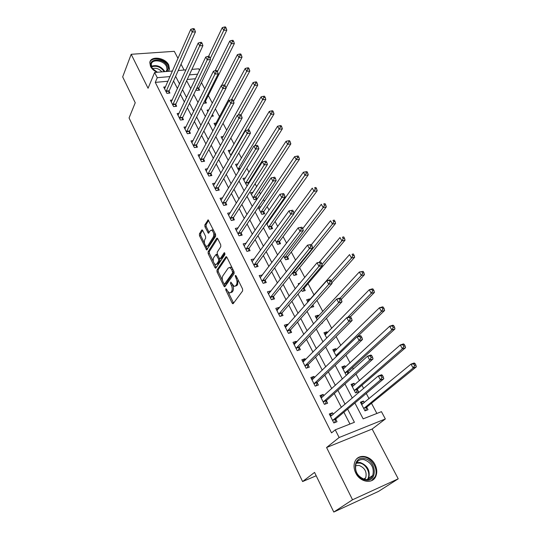 <?xml version="1.0" encoding="UTF-8"?>
<svg xmlns="http://www.w3.org/2000/svg" width="539" height="539" viewBox="0 0 539 539"><rect width="100%" height="100%" fill="white"/><g stroke="black" fill="none" stroke-linecap="round" stroke-linejoin="round"><path stroke-width="0.81" d="M225.78 288.763L225.848 290.103L232.12 303.039L232.787 303.747L233.225 303.585L242.638 290.912L242.557 288.944L236.042 275.759L235.253 275.416L236.149 278.481C237.227 281.021 237.315 283.11 236.419 284.754L235.637 285.838L234.155 286.404L230.78 282.045L230.524 283.527L231.346 285.205C232.403 287.718 232.498 289.78 231.622 291.39L230.86 292.441L229.432 292.987L227.35 290.791L226.542 289.12L225.78 288.763M168.39 71.337L169.482 69.066L168.734 65.024C165.311 57.491 150.509 55.477 149.788 62.551L150.516 66.459C151.836 68.938 154.046 70.879 157.132 72.273M355.753 473.013C360.099 482.365 372.692 484.345 375.824 476.294C377.307 472.656 377.031 468.755 374.996 464.598C370.576 455.314 357.997 453.387 354.911 461.654C353.537 465.17 353.82 468.957 355.753 473.013M202.704 230.49L202.145 229.89L201.687 230.099L199.403 233.906L199.504 235.792L206.666 249.981L215.647 236.244L215.553 234.29L208.169 219.899L204.84 224.864L204.941 226.784L208.377 233.232L210.271 230.699L211.537 230.126C213.606 231.75 214.205 234.027 213.35 236.951L207.751 245.885L206.552 246.424C204.524 244.827 203.924 242.584 204.732 239.693L205.649 238.211L205.548 236.304L202.704 230.49M168 81.234L155.279 82.386L157.26 77.697L154.626 72.482L172.487 71M333.789 512.05L352.533 499.774L398.22 478.821L378.573 491.373L333.789 512.05L314.56 472.413L302.595 481.556L129.064 117.953L135.235 102.774L122.676 76.895L131.186 54.291L148.063 88.261L154.626 72.482M398.22 478.821L372.146 429.037L326.573 447.518L352.533 499.774M326.573 447.518L339.139 437.513L335.258 429.839L354.419 422.293L347.608 409.108M155.279 82.386L331.539 432.884L335.258 429.839M216.961 270.079L217.055 271.979L223.901 286.088L224.541 286.768L224.979 286.593L234.108 273.637L234.02 271.676L226.926 257.312L226.306 256.658L225.828 256.86L216.961 270.079L218.187 269.79L218.282 271.69L222.506 280.395M214.906 267.546L208.195 253.714L208.094 251.814L216.665 238.305L217.143 238.097L217.743 238.723L220.7 244.719L220.795 246.673L217.217 252.171L217.318 254.098L219.265 258.08L219.878 258.727L220.336 258.531L224.109 252.845L224.44 252.703L224.938 254.523L215.957 268.004L215.512 268.193L214.906 267.546L216.126 267.256L214.495 263.901M178.005 58.414L174.286 51.32L131.186 54.291M349.959 424.052L343.882 412.234M341.396 407.403L334.268 393.531M331.748 388.632L324.828 375.178M322.275 370.212L315.564 357.155M312.977 352.129L306.462 339.455M303.848 334.375L297.528 322.079M294.88 316.939L288.749 305.007M286.081 299.812L280.125 288.23M277.43 282.988L271.649 271.75M268.927 266.461L263.322 255.56M260.58 250.217L255.142 239.639M252.373 234.256L247.098 223.995M244.308 218.571L239.188 208.606M236.378 203.149L231.406 193.481M228.576 187.983L223.759 178.604M220.909 173.073L216.233 163.971M213.37 158.405L208.836 149.579M205.952 143.98L201.552 135.417M198.655 129.791L194.39 121.484M191.48 115.824L187.336 107.773M184.412 102.087L180.397 94.271M177.466 88.564L173.565 80.985M333.277 414.329L332.489 412.78L329.302 413.986L333.836 422.947L337.023 421.707L335.79 419.281M323.851 395.794L323.157 394.427L319.977 395.579L324.431 404.371L327.618 403.199L326.405 400.814M314.601 377.596L314.001 376.411L310.821 377.502L315.194 386.14L318.374 385.021L317.181 382.677M305.519 359.729L305 358.718L301.833 359.749L306.125 368.231L309.298 367.167L308.133 364.869M296.598 342.184L296.167 341.335L293 342.312L297.218 350.646L300.385 349.636L299.239 347.379M287.833 324.943L287.482 324.256L284.322 325.185L288.466 333.371L291.633 332.415L290.501 330.198M279.222 308.012L278.953 307.473L275.8 308.355L279.869 316.393L283.029 315.49L281.917 313.314M270.767 291.37L270.571 290.986L267.418 291.815L271.427 299.718L274.573 298.862L273.489 296.719M262.453 275.018L259.185 275.557L263.12 283.325L266.266 282.524L265.195 280.415M254.28 258.942L251.093 259.576L254.96 267.216L258.1 266.455L257.049 264.386M246.222 243.183L243.136 243.871L246.943 251.376L250.069 250.662L249.038 248.627M238.211 227.815L235.314 228.421L239.053 235.806L242.179 235.132L241.162 233.131M230.355 212.696L227.62 213.228L231.298 220.491L234.411 219.865L233.414 217.891M222.647 197.813L220.053 198.291L223.672 205.433L226.778 204.84L225.794 202.907M215.068 183.172L212.609 183.59L216.166 190.617L219.265 190.072L218.302 188.165M207.623 168.761L205.285 169.131L208.788 176.044L211.881 175.532L210.924 173.659M200.313 154.578L198.076 154.909L201.525 161.707L204.611 161.235L203.668 159.389M193.117 140.612L190.988 140.908L194.377 147.598L197.456 147.16L196.533 145.348M186.049 126.867L184.008 127.123L187.343 133.712L190.415 133.315L189.506 131.523M179.089 113.338L177.136 113.561L180.424 120.049L183.482 119.678L182.586 117.92M172.251 100.011L170.378 100.207L173.605 106.594L176.657 106.257L175.781 104.526M165.52 86.894L163.715 87.062L166.901 93.348L169.94 93.045L169.078 91.34M376.876 413.453L371.479 403.273M369.053 398.705L366.271 393.457M363.623 388.464L361.925 385.257M359.473 380.635L356.023 374.12M353.335 369.06L352.546 367.571M350.06 362.888L345.964 355.154M340.823 345.452L336.1 336.552M331.741 328.332L326.425 318.3M322.821 311.502L316.925 300.385M314.048 294.968L308.045 283.635M304.764 277.45L299.596 267.701M295.588 260.142L291.289 252.036M286.58 243.15L283.116 236.621M277.733 226.461L275.085 221.468M272.39 216.395L271.973 215.6M269.042 210.075L267.176 206.565M264.467 201.451L263.456 199.545M260.505 193.979L259.4 191.897M256.679 186.757L255.088 183.765M252.124 178.166L251.753 177.466M249.011 172.291L246.869 168.262M241.465 158.062L238.79 153.022M234.041 144.061L230.854 138.045M226.73 130.283L223.045 123.323M219.541 116.714L215.371 108.844M212.319 103.097L208.31 95.531M204.759 88.834L201.451 82.602M195.455 78.748L187.235 79.496M364.283 402.633L363.454 401.056L360.429 402.202L364.984 410.873L368.009 409.701L366.769 407.349M354.83 384.691L354.089 383.276L351.064 384.368L355.538 392.884L358.563 391.772L357.344 389.461M348.773 373.197L348.086 371.89M345.546 367.066L344.886 365.813L341.867 366.85L346.26 375.218L346.718 375.056M336.424 349.75L335.844 348.652L332.832 349.636L336.464 356.555M327.463 332.731L326.964 331.788L323.952 332.725L326.762 338.081M321.642 323.366L322.403 323.137L322.207 322.767M318.65 316.009L318.232 315.214L315.227 316.097L317.242 319.944M310.653 307.392L313.752 306.704L312.829 304.959M309.992 299.576L309.649 298.923L306.644 299.758L307.904 302.15M301.51 289.975L302.244 291.37L305.242 290.555L304.144 288.473M299.927 283.238L298.215 283.689L298.727 284.673M292.529 272.869L293.883 275.442L296.874 274.674L295.796 272.633M283.709 256.072L285.663 259.785L288.648 259.064L287.59 257.049M275.052 239.572L277.578 244.383L280.563 243.702L279.519 241.728M266.536 223.362L269.628 229.237L272.606 228.597L271.575 226.649M268.84 221.455L267.728 221.664M258.174 207.434L261.799 214.34L264.777 213.74L263.766 211.82M260.93 206.713L258.316 207.225M253.141 192.234L250.453 192.719L254.105 199.679L257.069 199.113L256.079 197.227M248.809 183.428L248.513 182.869M247.799 185.025L246.532 185.248L242.941 178.409L245.488 177.971M237.968 163.93L235.543 164.321L238.945 170.802M230.577 150.105L228.26 150.448L230.988 155.65M223.308 136.495L221.091 136.798L223.166 140.746M219.71 129.481L220.343 129.4L220.053 128.848M216.152 123.087L214.037 123.357L215.479 126.099M211.483 116.316L213.336 116.094L212.46 114.436M208.822 109.922L207.091 110.118L207.919 111.694M203.493 103.266L206.437 102.996L205.548 101.305M200.724 97.033L200.245 97.087L200.481 97.532M196.189 89.359L196.728 90.384L199.639 90.101L198.763 88.43M302.595 481.556L316.191 475.775M184.089 70.03L181.043 64.215M191.918 69.376L198.729 68.81L199.484 70.232M354.884 403.004L363.158 418.857L381.45 411.655L385.345 418.965L339.139 437.513M372.146 429.037L385.345 418.965M178.234 70.521L185.975 69.875M170.041 76.578L157.26 77.697M345.095 404.25L337.886 390.303M335.346 385.378L328.345 371.843M325.772 366.85L318.98 353.719M316.373 348.672L309.79 335.932M307.149 330.818L300.762 318.461M298.087 313.294L291.895 301.301M289.194 296.079L283.184 284.451M280.455 279.175L274.62 267.89M271.872 262.567L266.212 251.619M263.443 246.256L257.952 235.631M255.156 230.22L249.826 219.912M247.01 214.461L241.843 204.456M239.006 198.972L233.993 189.27M231.137 183.745L226.272 174.333M223.402 168.774L218.679 159.638M215.789 154.046L211.207 145.186M208.303 139.567L203.863 130.97M200.946 125.324L196.634 116.99M193.703 111.31L189.519 103.225M186.575 97.519L182.526 89.683M179.561 83.956L175.633 76.349M186.656 80.742L190.779 88.632M193.777 94.379L198.029 102.518M201.007 108.231L205.393 116.626M208.364 122.319L212.885 130.977M215.836 136.637L220.498 145.564M223.436 151.196L228.24 160.4M231.164 165.999L236.116 175.492M239.026 181.057L244.133 190.84M247.017 196.371L252.286 206.457M255.149 211.955L260.58 222.351M263.43 227.802L269.022 238.521M271.845 243.938L277.619 254.987M280.415 260.35L286.364 271.744M289.14 277.066L295.271 288.81M298.027 294.078L304.346 306.186M307.068 311.407L313.583 323.885M316.278 329.053L322.996 341.921M325.664 347.022L332.583 360.288M335.218 365.334L342.359 379.011M344.96 383.99L352.324 398.092M197.618 74.173L189.364 74.894M363.454 401.056L360.928 403.145M354.089 383.276L351.63 385.439M344.886 365.813L342.494 368.036M335.844 348.652L333.513 350.936M326.964 331.788L324.694 334.133M318.232 315.214L316.022 317.612M309.649 298.923L307.493 301.375M268.826 221.435L267.122 223.867M332.489 412.78L329.841 415.05M323.157 394.427L320.584 396.778M314.001 376.411L311.495 378.829M305 358.718L302.568 361.204M296.167 341.335L293.795 343.889M287.482 324.256L285.178 326.877M278.953 307.473L276.716 310.161M270.571 290.986L268.388 293.728M262.331 274.775L260.209 277.578M254.226 258.841L252.225 261.617M230.665 292.67L232.087 292.125L230.86 292.441M232.801 285.387C233.65 287.759 233.67 289.652 232.855 291.073L232.087 292.125M235.415 286.094L236.877 285.522L235.637 285.838M237.942 279.6L237.665 284.444L236.877 285.522M228.192 292.104L233.582 303.1M226.757 257.036L218.187 269.79M232.861 269.325L231.757 269.588L229.715 267.452L228.206 268.058L222.809 275.907C221.967 277.531 222.061 279.573 223.099 282.032L225.322 286.108M224.392 284.248L232.693 272.734L231.757 269.588M224.655 284.188L225.929 283.824L224.702 284.127M234.067 271.771L225.929 283.824M232.275 268.139L230.955 267.155L229.715 267.452L230.955 267.155M213.356 261.563L209.415 253.438L208.195 253.714M217.615 238.501L209.314 251.545L209.415 253.438M220.242 258.639L221.569 258.248L224.904 253.229M213.579 257.77C212.73 260.681 213.356 262.951 215.459 264.595L216.651 264.09L218.672 261.038L218.578 259.111L216.031 254.502L213.579 257.77M216.415 264.373L217.877 263.807L216.651 264.09M219.723 258.653L219.905 260.755L217.877 263.807M217.412 254.293L216.9 254.307M207.468 246.222L208.97 245.622L207.751 245.885M214.798 232.767L214.589 236.695L208.97 245.622M213.687 230.517L212.777 229.87L211.699 230.187M208.647 220.336L206.066 224.615L206.167 226.535L209.132 232.552M205.743 245.878L207.414 249.294M202.624 230.328L200.616 233.656L200.717 235.543L204.49 243.305M361.218 403.704L363.299 403.448M365.509 410.671L367.052 406.864L416.324 366.85L413.15 368.009L410.981 364.135L361.656 404.546M363.744 408.515L413.15 368.009L414.632 365.536L415.899 365.071L415.03 363.529L413.763 363.987L414.632 365.536M413.763 363.987L410.981 364.135L414.147 362.99L415.03 363.529M415.899 365.071L416.324 366.85M332.219 415.225L330.09 415.542M332.873 420.016L336.066 418.79L383.802 378.749L380.446 379.982L332.603 420.508M381.949 377.441L380.446 379.982L378.277 375.973L381.632 374.753L382.427 375.346L381.08 375.838L381.949 377.441L383.296 376.95L382.427 375.346M330.528 416.404L378.277 375.973L381.08 375.838M336.066 418.79L334.598 422.65M383.802 378.749L383.296 376.95M351.9 385.958L353.692 385.688M356.185 392.648L357.62 388.969L405.544 347.702L402.377 348.794L400.248 344.994L352.277 386.672M354.318 390.566L402.377 348.794L403.832 346.334L405.106 345.897L404.25 344.381L402.977 344.812L403.832 346.334M402.977 344.812L400.248 344.994L403.415 343.916L404.25 344.381M405.106 345.897L405.544 347.702M342.75 368.528L344.259 368.252M347.096 374.713L348.356 371.384L394.972 328.918L391.806 329.949L389.717 326.223L343.053 369.107M345.068 372.941L391.806 329.949L393.248 327.496L394.514 327.085L393.672 325.596L392.405 326.007L393.248 327.496M392.405 326.007L389.717 326.223L392.884 325.206L393.672 325.596M394.514 327.085L394.972 328.918M333.756 351.394L335.002 351.132M357.445 336.612L384.603 310.491L381.437 311.461L379.389 307.809L333.998 351.859M335.972 355.625L381.437 311.461L382.858 309.029L384.125 308.638L383.303 307.176L382.036 307.567L382.858 309.029M382.036 307.567L379.389 307.809L382.555 306.853L383.303 307.176M384.125 308.638L384.603 310.491M322.639 396.893L320.813 397.223M323.481 401.481L326.668 400.315L373.042 358.934L369.687 360.086L323.218 401.979M371.169 357.559L369.687 360.086L367.564 356.158L370.913 355.012L371.661 355.531L370.32 355.989L371.169 357.559L372.51 357.101L371.661 355.531M321.183 397.957L367.564 356.158L370.32 355.989M326.668 400.315L325.307 404.048M373.042 358.934L372.51 357.101M313.24 378.91L311.697 379.234M314.264 383.283L317.444 382.171L362.491 339.503L359.142 340.594L314.008 383.788M360.604 338.081L359.142 340.594L357.061 336.74L360.409 335.662L361.11 336.107L359.769 336.538L360.604 338.081L361.945 337.643L361.11 336.107M312 379.833L357.061 336.74L359.769 336.538M317.444 382.171L316.177 385.796M362.491 339.503L361.945 337.643M304.016 361.258L302.75 361.568M305.209 365.408L308.382 364.357L352.149 320.456L348.8 321.48L304.959 365.927M350.242 318.98L348.8 321.48L346.759 317.7L350.107 316.689L350.761 317.06L349.42 317.471L350.242 318.98L351.583 318.569L350.761 317.06M302.992 362.04L346.759 317.7L349.42 317.471M308.382 364.357L307.196 367.874M352.149 320.456L351.583 318.569M324.916 334.564L325.913 334.321M350.35 316.824L374.43 292.414L371.27 293.331L369.255 289.746L325.098 334.908M347.567 317.458L371.27 293.331L372.671 290.905L373.931 290.541L373.129 289.106L371.863 289.47L372.671 290.905M371.863 289.47L369.255 289.746L372.422 288.843L373.129 289.106M373.931 290.541L374.43 292.414M294.968 343.936L293.957 344.212M296.309 347.857L299.482 346.86L342.009 301.773L338.667 302.736L296.073 348.376M340.082 300.25L338.667 302.736L336.659 299.037L340.001 298.08L340.621 298.39L339.28 298.768L340.082 300.25L341.423 299.866L340.621 298.39M294.139 344.562L336.659 299.037L339.28 298.768M299.482 346.86L298.377 350.276M342.009 301.773L341.423 299.866M364.472 458.595C376.896 460.555 377.913 482.883 365.206 479.973C352.445 477.904 351.933 455.415 364.472 458.595M364.788 479.434C368.494 479.986 371.149 478.666 372.759 475.452C374.457 467.899 371.573 462.63 364.115 459.652C360.348 459.053 357.647 460.421 356.03 463.749C354.419 471.268 357.337 476.496 364.788 479.434M355.457 465.757L359.001 465.42C364.822 467.737 367.066 471.847 365.718 477.749L364.62 479.4M371.58 480.66L375.131 476.665C378.587 469.671 372.334 458.352 364.418 457.038C361.48 456.479 358.947 457.052 356.825 458.763M157.482 72.246L152.51 68.689L151.459 67.092C146.803 58.542 163.283 57.363 167.218 65.839C168.289 68.062 168.134 69.942 166.753 71.471M166.032 71.532L167.036 69.565L166.443 66.337C163.708 60.301 151.857 58.704 151.277 64.363L151.857 67.496L154.08 70.245M152.557 68.621C156.101 67.712 159.207 68.797 161.875 71.882M168.795 70.804L169.111 69.767L168.37 65.751C165.21 58.839 151.83 56.285 149.835 62.308M316.231 318.017L316.986 317.815M341.207 299.468L364.452 274.681L361.285 275.537L359.318 272.013L316.353 318.246M340.163 298.161L361.285 275.537L362.666 273.125L363.933 272.781L363.145 271.373L361.878 271.717L362.666 273.125M361.878 271.717L359.318 272.013L363.145 271.373M363.933 272.781L364.452 274.681M286.061 326.937L285.32 327.16M287.577 330.616L290.737 329.673L332.058 283.453L328.723 284.363L287.341 331.141M330.124 281.884L328.723 284.363L326.755 280.725L330.09 279.835L330.67 280.071L329.336 280.435L330.124 281.884L331.458 281.526L330.67 280.071M285.441 327.395L326.755 280.725L329.336 280.435M290.737 329.673L289.706 332.994M332.058 283.453L331.458 281.526M307.688 301.746L308.193 301.604M331.856 282.8L354.649 257.271L351.495 258.073L349.555 254.617L307.756 301.867M311.838 307.25L312.371 305.478M331.155 280.96L351.495 258.073L352.856 255.668L354.123 255.351L353.341 253.97L352.082 254.287L352.856 255.668M352.082 254.287L353.341 253.97M354.123 255.351L354.649 257.271M277.342 310.262L276.837 310.403M278.986 313.678L282.146 312.782L322.302 265.484L318.967 266.333L278.764 314.21M320.348 263.874L318.967 266.333L317.04 262.769L320.914 262.109L319.58 262.446L320.348 263.874L321.682 263.537L320.914 262.109M276.898 310.525L317.04 262.769L319.58 262.446M282.146 312.782L281.176 316.022M322.302 265.484L321.682 263.537M303.403 291.053L304.38 287.947L345.034 240.178L341.881 240.926L339.981 237.537L319.283 262.203M321.972 264.44L341.881 240.926L343.222 238.541L344.488 238.245L343.727 236.891L342.46 237.187L343.222 238.541M342.46 237.187L343.727 236.891M344.488 238.245L345.034 240.178M270.551 297.029L273.704 296.18L312.728 247.852L309.399 248.647L270.335 297.568M310.76 246.195L309.399 248.647L307.506 245.151L311.34 244.484L310.006 244.8L310.76 246.195L312.094 245.885L311.34 244.484M268.503 293.95L307.506 245.151L310.006 244.8M273.704 296.18L272.795 299.347M312.728 247.852L312.094 245.885M295.109 275.133L296.026 272.101L335.588 223.402L332.442 224.096L330.575 220.768L311.434 244.666M292.805 273.394L332.442 224.096L333.769 221.724L335.029 221.448L334.281 220.114L333.021 220.39L333.769 221.724M333.021 220.39L334.281 220.114M335.029 221.448L335.588 223.402M262.264 280.671L265.41 279.869L303.336 230.551L300.014 231.292L262.055 281.217M301.355 228.853L300.014 231.292L298.155 227.856L301.941 227.188L300.614 227.478L301.355 228.853L302.689 228.563L301.941 227.188M260.249 277.659L298.155 227.856L300.614 227.478M265.41 279.869L264.555 282.962M303.336 230.551L302.689 228.563M286.943 259.475L287.813 256.51L326.317 206.922L323.171 207.576L321.338 204.301L302.709 228.637M284.599 257.77L323.171 207.576L324.485 205.211L325.745 204.955L325.01 203.648L323.75 203.904L324.485 205.211M323.75 203.904L325.01 203.648M325.745 204.955L326.317 206.922M254.118 264.588L257.251 263.841L294.112 213.572L290.797 214.252L253.909 265.141M292.125 211.834L290.797 214.252L288.978 210.884L292.717 210.217L291.39 210.486L292.125 211.834L293.452 211.564L292.717 210.217M252.137 261.644L288.978 210.884L291.39 210.486M257.251 263.841L256.449 266.852M294.112 213.572L293.452 211.564M278.919 244.079L279.728 241.182L317.215 190.745L314.069 191.345L312.27 188.131L293.964 213.121M276.534 242.402L315.362 188.994L316.622 188.758L315.901 187.471L314.641 187.707L315.362 188.994M314.641 187.707L315.901 187.471M316.622 188.758L317.215 190.745M246.107 248.782L249.234 248.075L285.064 196.903L281.756 197.537L245.905 249.335M283.063 195.125L281.756 197.537L279.963 194.229L283.669 193.555L282.342 193.804L283.063 195.125L284.39 194.875L283.669 193.555M244.167 245.899L279.963 194.229L282.342 193.804M249.234 248.075L248.479 251.026M285.064 196.903L284.39 194.875M271.016 228.94L271.784 226.104L308.268 174.852L305.135 175.404L303.363 172.251L266.872 223.995M268.597 227.283L306.408 173.066L307.661 172.844L306.954 171.584L305.701 171.806L306.408 173.066M303.363 172.251L305.701 171.806M307.661 172.844L308.268 174.852M238.231 233.239L241.351 232.578L276.177 180.538L272.875 181.117L238.036 233.798M274.162 178.726L275.49 178.49L274.782 177.196L273.462 177.425L274.162 178.726L272.875 181.117L271.117 177.87L236.325 230.416M241.351 232.578L240.643 235.462M276.177 180.538L275.49 178.49M273.462 177.425L271.117 177.87M263.241 214.05L263.962 211.268L299.482 159.234L296.349 159.746L294.611 156.647L259.097 209.179M260.795 212.413L297.609 157.415L298.862 157.213L298.168 155.98L296.915 156.175L297.609 157.415M294.611 156.647L296.915 156.175M298.862 157.213L299.482 159.234M230.483 217.958L233.603 217.332L267.445 164.462L264.15 165.001L230.294 218.517M265.431 162.616L266.751 162.407L266.057 161.127L264.737 161.343L265.431 162.616L264.15 165.001L262.426 161.815L228.617 215.196M233.603 217.332L232.929 220.161M267.445 164.462L266.751 162.407M264.737 161.343L262.426 161.815M255.587 199.396L256.274 196.674L290.844 143.886L287.718 144.358L286.014 141.312L251.443 194.606M253.114 197.786L288.965 142.04L290.218 141.858L289.531 140.639L288.277 140.827L288.965 142.04M286.014 141.312L288.277 140.827M290.218 141.858L290.844 143.886M222.863 202.927L225.976 202.341L258.875 148.676L255.587 149.168L222.688 203.493M256.847 146.797L258.168 146.608L257.487 145.355L256.166 145.543L256.847 146.797L255.587 149.168L253.896 146.042L221.03 200.218M225.976 202.341L225.342 205.116M258.875 148.676L258.168 146.608M256.166 145.543L253.896 146.042M248.169 184.432L248.701 182.31L282.355 128.808L279.242 129.239L277.558 126.247L243.911 180.255M245.555 183.388L280.469 126.934L281.715 126.766L281.041 125.567L279.795 125.735L280.469 126.934M277.558 126.247L279.795 125.735M281.715 126.766L282.355 128.808M215.371 188.138L218.477 187.599L250.46 133.173L247.179 133.625L215.196 188.711M248.425 131.26L249.732 131.085L249.065 129.859L247.751 130.034L248.425 131.26L247.179 133.625L245.514 130.546L213.572 185.49M218.477 187.599L217.877 190.314M250.46 133.173L249.732 131.085M247.751 130.034L245.514 130.546M254.752 145.853L274.014 113.992L270.908 114.376L269.257 111.432L236.5 166.14M238.117 169.219L272.121 112.085L273.367 111.93L272.707 110.758L271.461 110.906L272.121 112.085M269.257 111.432L271.461 110.906M273.367 111.93L274.014 113.992M208 173.592L211.093 173.086L242.186 117.94L238.912 118.344L207.832 174.164M240.145 116L241.452 115.838L240.798 114.632L239.484 114.794L240.145 116L238.912 118.344L237.281 115.326L206.228 171.004M211.093 173.086L210.533 175.754M242.186 117.94L241.452 115.838M239.484 114.794L237.281 115.326M248.034 129.993L265.815 99.419L262.709 99.769L261.092 96.879L229.203 152.241M230.793 155.279L263.915 97.492L265.154 97.35L264.508 96.198L263.261 96.333L263.915 97.492M261.092 96.879L263.261 96.333M265.154 97.35L265.815 99.419M200.751 159.281L203.836 158.816L234.061 102.969L230.793 103.333L200.589 159.861M232.006 101.002L233.313 100.86L232.673 99.675L231.366 99.816L232.006 101.002L230.793 103.333L229.19 100.369L199.012 156.748M203.836 158.816L203.304 161.437M234.061 102.969L233.313 100.86M231.366 99.816L229.19 100.369M241.007 115.016L257.757 85.095L254.657 85.405L253.06 82.561L222.021 138.563M238.137 115.117L255.843 83.141L257.083 83.019L256.443 81.881L255.203 82.002L255.843 83.141M253.06 82.561L255.203 82.002M257.083 83.019L257.757 85.095M193.616 145.2L196.688 144.769L226.07 88.261L222.816 88.585L193.454 145.779M224.015 86.267L225.315 86.139L224.682 84.967L223.382 85.095L224.015 86.267L222.816 88.585L221.239 85.667L191.904 142.714M196.688 144.769L196.183 147.342M226.07 88.261L225.315 86.139M223.382 85.095L221.239 85.667M233.481 101.332L249.826 71.013L246.734 71.283L245.171 68.487L214.946 125.095M231.467 99.803L247.906 69.026L249.146 68.918L248.519 67.806L247.28 67.907L247.906 69.026M245.171 68.487L247.28 67.907M249.146 68.918L249.826 71.013M186.588 131.341L189.661 130.943L218.221 73.803L214.973 74.086L186.44 131.92M216.159 71.781L217.46 71.667L216.833 70.521L215.533 70.629L216.159 71.781L214.973 74.086L213.424 71.215L184.911 128.909M189.661 130.943L189.182 133.47M218.221 73.803L217.46 71.667M215.533 70.629L213.424 71.215M225.989 88.032L242.031 57.161L238.945 57.397L237.409 54.648L221.563 85.58M212.096 116.249L212.4 114.551M224.702 85.007L240.104 55.153L241.344 55.059L240.724 53.961L239.491 54.055L240.104 55.153M237.409 54.648L239.491 54.055M241.344 55.059L242.031 57.161M179.676 117.697L182.734 117.334L210.5 59.586L207.266 59.836L179.527 118.284M208.431 57.538L209.732 57.444L209.119 56.312L207.818 56.413L208.431 57.538L207.266 59.836L205.736 57.019L178.025 115.312M182.734 117.334L182.283 119.82M210.5 59.586L209.732 57.444M207.818 56.413L205.736 57.019M205.231 103.131L205.703 100.732L234.364 43.531L231.285 43.733L229.769 41.031L215.095 70.75M217.426 71.606L232.43 41.503L233.663 41.422L233.057 40.344L231.824 40.425L232.43 41.503M229.769 41.031L231.824 40.425M233.663 41.422L234.364 43.531M172.871 104.27L175.923 103.939L202.913 45.613L199.686 45.828L172.729 104.856M200.838 43.544L202.132 43.457L201.532 42.352L200.238 42.433L200.838 43.544L199.686 45.828L198.184 43.053L171.247 101.938M175.923 103.939L175.498 106.385M202.913 45.613L202.132 43.457M200.238 42.433L198.184 43.053M198.467 90.215L198.918 87.857L226.825 30.13L223.752 30.299L222.257 27.637L208.58 56.352M210.156 58.636L224.884 28.082L226.111 28.015L225.518 26.95L224.285 27.017L224.884 28.082M222.257 27.637L224.285 27.017M226.111 28.015L226.825 30.13M166.174 91.051L169.219 90.754L195.448 31.868L192.234 32.05L166.032 91.637M193.373 29.78L194.667 29.706L194.074 28.614L192.78 28.688L193.373 29.78L192.234 32.05L190.759 29.322L164.577 88.76M169.219 90.754L168.808 93.159M195.448 31.868L194.667 29.706M192.78 28.688L190.759 29.322M226.892 289.834L225.848 290.103M236.419 276.52L235.314 276.79M231.595 283.258L230.524 283.527M232.855 291.073L231.622 291.39M232.464 284.922L231.346 285.205M237.665 284.444L236.419 284.754M237.254 278.212L236.149 278.481M233.347 302.716L232.12 303.039M226.434 256.719L225.828 256.86M225.12 285.785L223.901 286.088M218.282 271.69L217.055 271.979M233.939 272.431L232.693 272.734M233.737 271.097L232.632 271.36M209.314 251.545L208.094 251.814M217.305 238.171L216.665 238.305M221.569 258.248L220.336 258.531M224.534 252.744L224.109 252.845M219.905 260.755L218.672 261.038M219.811 258.835L218.578 259.111M217.709 254.9L216.638 255.142M214.589 236.695L213.35 236.951M209.031 232.37L207.805 232.626M206.167 226.535L204.941 226.784M206.066 224.615L204.84 224.864M208.344 219.986L207.69 220.121M207.299 249.092L206.087 249.362M200.717 235.543L199.504 235.792M200.616 233.656L199.403 233.906M202.314 229.971L201.687 230.099M366.823 407.194L363.798 408.36M367.052 406.864L364.027 408.03M362.127 404.412L361.79 404.54M332.657 420.353L335.844 419.126M357.397 389.306L354.379 390.418M357.62 388.969L354.601 390.074M348.14 371.735L345.122 372.786M348.356 371.384L345.337 372.442M338.425 354.669L336.026 355.471M338.869 354.244L336.235 355.113M323.272 401.824L326.459 400.659M314.055 383.633L317.235 382.522M305.007 365.765L308.18 364.714M296.12 348.221L299.286 347.217M356.67 462.55L360.16 462.489C367.571 465.44 370.414 470.675 368.703 478.194L368.016 479.42M367.315 479.542C371.358 474.482 366.574 464.133 359.796 463.075L356.306 463.163M151.392 66.29C156.539 64.599 160.892 66.176 164.442 71.02L164.725 71.647M164.125 71.694L164.018 71.478C160.683 66.883 156.532 65.327 151.56 66.823M287.388 330.98L290.548 330.036M278.804 314.048L281.964 313.152M304.191 288.318L302.541 288.763M304.38 287.947L302.891 288.345M270.376 297.407L273.529 296.558M295.844 272.471L292.845 273.233M296.026 272.101L293.027 272.855M262.095 281.048L265.235 280.253M287.631 256.887L284.646 257.608M287.813 256.51L284.821 257.231M253.95 264.972L257.09 264.225M279.559 241.566L276.574 242.24M279.728 241.182L276.75 241.856M245.946 249.173L249.072 248.466M271.616 226.488L268.638 227.121M271.784 226.104L268.806 226.737M238.07 233.63L241.196 232.969M263.8 211.659L260.829 212.251M263.962 211.268L260.991 211.867M230.335 218.349L233.448 217.729M256.113 197.065L253.148 197.624M256.274 196.674L253.303 197.234M222.722 203.324L225.828 202.738M248.546 182.708L245.589 183.226M248.701 182.31L245.744 182.829M215.229 188.542L218.329 187.996M240.205 168.72L238.15 169.057M240.455 168.309L238.299 168.66M207.865 173.996L210.958 173.491M231.346 155.03L230.827 155.111M231.588 154.619L230.975 154.713M200.616 159.692L203.702 159.221M193.488 145.611L196.56 145.18M186.467 131.752L189.533 131.354M179.554 118.115L182.613 117.751M205.575 101.143L204.497 101.258M205.703 100.732L204.705 100.84M172.756 104.687L175.808 104.357M198.79 88.268L196.614 88.477M198.918 87.857L196.816 88.059M166.059 91.468L169.098 91.172M233.171 303.639L232.787 303.747M224.911 286.674L224.541 286.768M217.264 254.226L216.031 254.502M215.869 268.105L215.512 268.193M212.777 229.87L211.537 230.126M208.728 233.158L208.377 233.232M207.01 249.907L206.666 249.981M365.718 477.749L363.677 479.144M372.759 475.452L368.703 478.194L367.948 479.434M166.356 71.148L167.036 69.565"/></g></svg>

